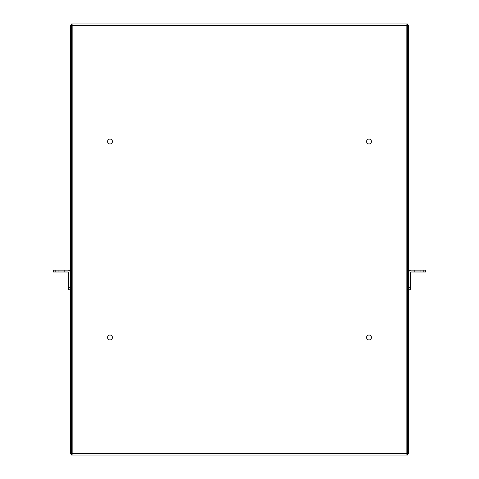 <?xml version="1.0" encoding="UTF-8"?>
<svg xmlns="http://www.w3.org/2000/svg" width="479" height="479" viewBox="0 0 479 479"><rect width="100%" height="100%" fill="white"/><g stroke="black" fill="none" stroke-linecap="round" stroke-linejoin="round"><path stroke-width="0.36" stroke-dasharray="2.4 1.8" d="M70.491 289.723L68.629 289.723L68.629 287.274L70.491 287.274L70.491 289.723L70.491 272.928A2.802 2.802 0 0 0 67.689 270.126L53.343 270.126L53.343 271.988L55.792 271.988L55.792 270.126M68.629 287.274L68.629 272.928A0.94 0.94 0 0 0 67.689 271.988L55.792 271.988M61.905 270.126L55.774 270.126L64.354 270.126L55.774 270.126L64.354 270.126L55.774 270.126L64.354 270.126L55.774 270.126L61.905 270.126L61.905 271.988L55.774 271.988L64.354 271.988L55.774 271.988L64.354 271.988L55.774 271.988L64.354 271.988L55.774 271.988L64.354 271.988L61.905 271.988L61.905 270.126M425.657 270.126L411.311 270.126A2.802 2.802 0 0 0 408.509 272.928L408.509 289.723L408.509 287.274L410.371 287.274L410.371 289.723L408.509 289.723M425.657 271.988L411.311 271.988A0.94 0.94 0 0 0 410.371 272.928L410.371 287.274M417.095 270.126L423.226 270.126L414.646 270.126L423.226 270.126L414.646 270.126L423.226 270.126L414.646 270.126L423.226 270.126L417.095 270.126L417.095 271.988L423.226 271.988L414.646 271.988L423.226 271.988L414.646 271.988L423.226 271.988L414.646 271.988L423.226 271.988L414.646 271.988L417.095 271.988L417.095 270.126M112.445 337.479A2.449 2.449 0 0 1 108.769 339.599A2.449 2.449 0 0 1 108.769 335.354A2.449 2.449 0 0 1 112.445 337.479M112.445 141.521A2.449 2.449 0 0 1 108.769 143.646A2.449 2.449 0 0 1 108.769 139.401A2.449 2.449 0 0 1 112.445 141.521M371.459 337.479A2.449 2.449 0 0 1 367.782 339.599A2.449 2.449 0 0 1 367.782 335.354A2.449 2.449 0 0 1 371.459 337.479M371.459 141.521A2.449 2.449 0 0 1 367.782 143.646A2.449 2.449 0 0 1 367.782 139.401A2.449 2.449 0 0 1 371.459 141.521M407.228 25.938L408.509 25.609L408.509 25.07L407.395 25.07L407.395 453.93L72.149 453.93L72.149 455.05L71.611 455.05L71.605 25.609L70.491 25.609L70.491 25.07L407.389 25.07L407.389 23.95L406.851 23.95L406.833 25.627L408.509 25.609L408.509 453.391L406.833 453.374L406.851 455.05L72.149 455.05L72.167 453.374L70.491 453.391L70.491 25.609L72.167 25.627L72.149 23.95L406.851 23.95L406.521 25.231M72.479 25.231L72.149 23.95L71.611 23.95L71.605 25.609M407.395 453.391L408.509 453.391L407.228 453.062M406.521 453.769L406.851 455.05L407.389 455.05L407.389 453.93L408.509 453.93L408.509 453.391M72.149 455.05L72.479 453.769M71.772 453.062L70.491 453.391L70.491 453.93L72.149 453.93M70.491 25.609L71.772 25.938M72.149 25.07L72.149 23.95M406.851 25.07L406.851 23.95M407.395 25.609L408.509 25.609M406.851 453.93L406.851 455.05M71.605 453.391L70.491 453.391M58.222 271.988L58.222 270.126L58.222 271.988M423.208 270.126L423.208 271.988M420.778 271.988L420.778 270.126L420.778 271.988M406.833 453.374L406.833 25.627L72.167 25.627L72.167 453.374L406.833 453.374M64.354 271.988L64.354 270.126L64.354 271.988M55.774 271.988L55.774 270.126L55.774 271.988M414.646 271.988L414.646 270.126L414.646 271.988M423.226 271.988L423.226 270.126L423.226 271.988"/><path stroke-width="0.72" d="M55.792 270.126L55.792 271.988L53.343 271.988L53.343 270.126L67.689 270.126A2.802 2.802 0 0 1 70.491 272.928L70.491 287.274L68.629 287.274L68.629 289.723L70.491 289.723L70.491 453.93L71.605 453.93L71.611 455.05L407.389 455.05L407.389 453.93L408.509 453.93L408.509 289.723L410.371 289.723L410.371 272.928A0.94 0.94 0 0 1 411.311 271.988L425.657 271.988L425.657 270.126L425.657 271.988M55.792 271.988L67.689 271.988A0.94 0.94 0 0 1 68.629 272.928L68.629 287.274M410.371 287.274L408.509 287.274L408.509 272.928A2.802 2.802 0 0 1 411.311 270.126L425.657 270.126M112.445 337.479A2.449 2.449 0 0 1 108.769 339.599A2.449 2.449 0 0 1 108.769 335.354A2.449 2.449 0 0 1 112.445 337.479M112.445 141.521A2.449 2.449 0 0 1 108.769 143.646A2.449 2.449 0 0 1 108.769 139.401A2.449 2.449 0 0 1 112.445 141.521M371.459 337.479A2.449 2.449 0 0 1 367.782 339.599A2.449 2.449 0 0 1 367.782 335.354A2.449 2.449 0 0 1 371.459 337.479M371.459 141.521A2.449 2.449 0 0 1 367.782 143.646A2.449 2.449 0 0 1 367.782 139.401A2.449 2.449 0 0 1 371.459 141.521M71.611 23.95L407.389 23.95L407.389 25.07L71.611 25.07L71.611 23.95M72.167 25.632L72.167 453.368L71.605 453.391L406.833 453.368L406.851 453.93L406.833 25.632L407.395 25.609L72.167 25.632M406.851 25.07L406.833 25.632L406.851 25.07M407.395 453.391L406.833 453.368L407.395 453.391M407.395 270.126L407.395 25.07L408.509 25.07L408.509 289.723L407.395 289.723L407.395 270.126L408.509 270.126M72.149 453.93L72.167 453.368L72.149 453.93M70.491 270.126L71.605 270.126L71.605 25.07L70.491 25.07L70.491 289.723L71.605 289.723L71.605 453.93L407.389 453.93L407.395 289.723M71.605 270.126L71.605 289.723M423.208 271.988L423.208 270.126"/></g></svg>
